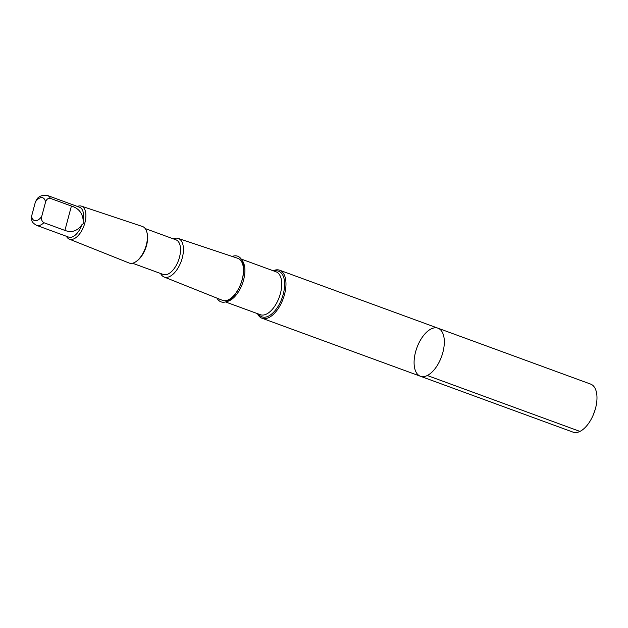 <?xml version="1.0" encoding="UTF-8"?>
<svg xmlns="http://www.w3.org/2000/svg" width="628" height="628" viewBox="0 0 628 628"><rect width="100%" height="100%" fill="white"/><g stroke="black" fill="none" stroke-linecap="round" stroke-linejoin="round"><path stroke-width="0.94" d="M434.686 327.832A25.575 13.094 110.1 0 1 437.999 328.201A25.575 13.094 110.1 0 1 441.508 356.728A25.575 13.094 110.1 0 1 420.407 376.243A25.575 13.094 110.1 0 1 415.909 350.746A25.575 13.094 110.1 0 1 434.686 327.832M573.074 432.15A25.583 13.102 -69.9 0 0 576.386 432.519A25.583 13.102 -69.9 0 0 592.965 415.61A25.583 13.102 -69.9 0 0 595.171 409.589A25.583 13.102 -69.9 0 0 590.665 384.108L437.999 328.201A25.575 13.094 110.1 0 1 441.508 356.728A25.575 13.094 110.1 0 1 420.407 376.243L573.074 432.15M83.155 220.004C82.347 212.798 78.429 208.151 71.404 206.062L50.381 198.362C48.034 198.079 46.425 199.312 45.554 202.067L41.715 216.448C41.087 219.282 41.809 221.37 43.889 222.712L64.904 230.413C71.796 232.933 77.464 231.026 81.907 224.691C83.971 223.482 84.388 221.919 83.155 220.004A15.896 8.14 -69.9 0 0 79.623 207.264L47.532 195.512C42.209 194.931 38.653 196.187 36.856 199.296L35.419 201.878L31.581 216.26A12.12 6.209 -69.9 0 0 41.715 216.448M257.48 313.655A25.575 13.094 -69.9 0 0 262.072 318.255A25.575 13.094 -69.9 0 0 283.165 298.74A25.575 13.094 -69.9 0 0 279.664 270.221A25.575 13.094 -69.9 0 0 276.351 269.852A25.575 13.094 -69.9 0 0 273.188 270.762M216.958 298.119A24.304 12.442 -69.9 0 0 240.281 285.23A24.304 12.442 -69.9 0 0 234.558 255.863A24.304 12.442 -69.9 0 0 232.219 256.444M160.619 273.51A20.543 10.519 -69.9 0 0 164.096 277.003L222.398 300.302A22.365 11.453 -69.9 0 0 241.003 283.299A22.365 11.453 -69.9 0 0 237.784 258.304L178.219 238.428A20.543 10.519 -69.9 0 0 175.707 238.185A20.543 10.519 -69.9 0 0 173.312 238.852M164.096 277.003A20.543 10.519 -69.9 0 0 181.178 261.389A20.543 10.519 -69.9 0 0 178.219 238.428M132.532 263.226L163.272 274.483A18.455 9.451 -69.9 0 0 178.493 260.408A18.455 9.451 -69.9 0 0 175.966 239.825L145.225 228.568M66.435 236.293A17.576 9.004 -69.9 0 0 69.339 239.15L129.109 263.022A19.444 9.954 -69.9 0 0 136.135 261.523L136.928 260.958A18.455 9.451 -69.9 0 0 147.117 233.137L146.874 232.195A19.444 9.954 -69.9 0 0 142.477 226.512L81.428 206.141A17.576 9.004 -69.9 0 0 79.277 205.929A17.576 9.004 -69.9 0 0 77.37 206.439M136.135 261.523A19.444 9.954 -69.9 0 0 146.874 232.195M69.339 239.15A17.576 9.004 -69.9 0 0 83.964 225.782A17.576 9.004 -69.9 0 0 81.428 206.141M31.581 216.26L31.824 220.467C32.028 222.006 33.622 223.639 36.605 225.366L68.688 237.117A15.896 8.14 -69.9 0 0 81.907 224.691M427.291 375.505L579.95 431.412M50.381 198.362A15.896 8.14 -69.9 0 0 47.532 195.512M45.554 202.067A12.12 6.209 -69.9 0 0 41.165 197.6A12.12 6.209 -69.9 0 0 35.419 201.878M258.43 314A24.304 12.442 -69.9 0 0 281.532 299.415A24.304 12.442 -69.9 0 0 275.488 270.849A24.304 12.442 -69.9 0 0 274.138 271.108M225.483 301.935L260.385 314.714A22.836 11.697 -69.9 0 0 279.217 297.295A22.836 11.697 -69.9 0 0 276.092 271.822L241.191 259.042M226.692 301.526A22.836 11.697 -69.9 0 0 242.377 283.801A22.836 11.697 -69.9 0 0 241.851 260.133M36.605 225.366A15.896 8.14 -69.9 0 0 43.889 222.712M64.904 230.413L71.404 206.062M592.965 415.61L595.171 409.589M262.072 318.255L420.407 376.243M279.664 270.221L437.999 328.201"/></g></svg>
